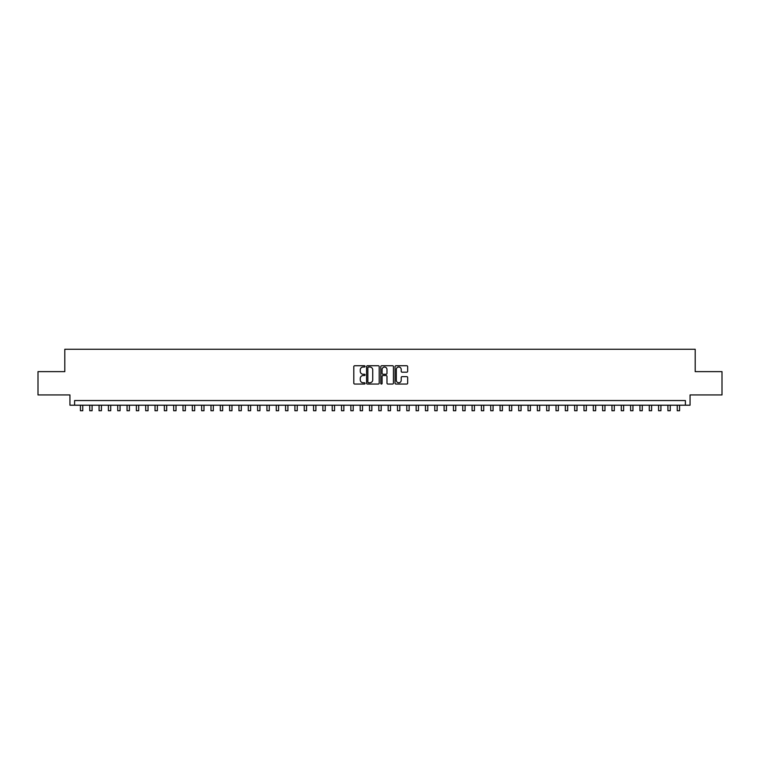 <?xml version="1.0" encoding="UTF-8"?>
<svg xmlns="http://www.w3.org/2000/svg" width="760" height="760" viewBox="0 0 760 760"><rect width="100%" height="100%" fill="white"/><g stroke="black" fill="none" stroke-linecap="round" stroke-linejoin="round"><path stroke-width="1.14" d="M365.075 366.387A0.636 0.636 0 0 0 364.439 365.74L354.711 365.74A0.912 0.912 0 0 0 353.799 366.652L353.799 383.135A0.912 0.912 0 0 0 354.711 384.047L364.439 384.047A0.636 0.636 0 0 0 365.075 383.41A0.636 0.636 0 0 0 364.439 382.764L363.185 382.764A2.926 2.926 0 0 1 360.249 379.838L360.249 378.461A2.926 2.926 0 0 1 363.185 375.535L364.439 375.535A0.636 0.636 0 0 0 365.075 374.898A0.636 0.636 0 0 0 364.439 374.252L363.185 374.252A2.926 2.926 0 0 1 360.249 371.327L360.249 369.949A2.926 2.926 0 0 1 363.185 367.023L364.439 367.023A0.636 0.636 0 0 0 365.075 366.387M406.752 372.191A0.912 0.912 0 0 0 407.664 371.279L407.664 366.652A0.912 0.912 0 0 0 406.752 365.74L395.95 365.74A0.912 0.912 0 0 0 395.038 366.652L395.038 383.135A0.912 0.912 0 0 0 395.95 384.047L406.752 384.047A0.912 0.912 0 0 0 407.664 383.135L407.664 377.549A0.912 0.912 0 0 0 406.752 376.637L402.125 376.637A0.912 0.912 0 0 0 401.213 377.549L401.213 380.313A2.451 2.451 0 0 1 398.762 382.764A2.451 2.451 0 0 1 396.312 380.313L396.312 369.474A2.451 2.451 0 0 1 398.762 367.023A2.451 2.451 0 0 1 401.213 369.474L401.213 371.279A0.912 0.912 0 0 0 402.125 372.191L406.752 372.191M685.396 405.203L690.061 405.203L690.061 394.943L722 394.943L722 371.63L695.191 371.63L695.191 349.248L64.809 349.248L64.809 371.63L38 371.63L38 394.943L69.939 394.943L69.939 405.203L685.396 405.203L685.396 400.539L74.603 400.539L74.603 405.203M379.202 366.652A0.912 0.912 0 0 0 378.28 365.74L367.479 365.74A0.912 0.912 0 0 0 366.567 366.652L366.567 383.135A0.912 0.912 0 0 0 367.479 384.047L378.28 384.047A0.912 0.912 0 0 0 379.202 383.135L379.202 366.652M381.719 365.74L392.521 365.74A0.912 0.912 0 0 1 393.433 366.652L393.433 383.135A0.912 0.912 0 0 1 392.521 384.047L387.894 384.047A0.912 0.912 0 0 1 386.983 383.135L386.983 376.447A0.912 0.912 0 0 0 386.061 375.535L383.002 375.535A0.912 0.912 0 0 0 382.08 376.447L382.08 383.41A0.636 0.636 0 0 1 381.444 384.047A0.636 0.636 0 0 1 380.798 383.41L380.798 366.652A0.912 0.912 0 0 1 381.719 365.74M368.486 367.023A0.636 0.636 0 0 0 367.849 367.659L367.849 382.128A0.636 0.636 0 0 0 368.486 382.764L369.816 382.764A2.926 2.926 0 0 0 372.742 379.838L372.742 369.949A2.926 2.926 0 0 0 369.816 367.023L368.486 367.023M386.983 369.522A2.451 2.451 0 0 0 384.531 367.07A2.451 2.451 0 0 0 382.08 369.522L382.08 373.34A0.912 0.912 0 0 0 383.002 374.252L386.061 374.252A0.912 0.912 0 0 0 386.983 373.34L386.983 369.522M80.427 405.203L80.427 410.751L82.764 410.751L82.764 405.203M89.756 405.203L89.756 410.751L92.084 410.751L92.084 405.203M99.076 405.203L99.076 410.751L101.412 410.751L101.412 405.203M108.404 405.203L108.404 410.751L110.732 410.751L110.732 405.203M117.734 405.203L117.734 410.751L120.061 410.751L120.061 405.203M127.053 405.203L127.053 410.751L129.39 410.751L129.39 405.203M136.382 405.203L136.382 410.751L138.709 410.751L138.709 405.203M145.702 405.203L145.702 410.751L148.038 410.751L148.038 405.203M155.03 405.203L155.03 410.751L157.358 410.751L157.358 405.203M164.359 405.203L164.359 410.751L166.687 410.751L166.687 405.203M173.679 405.203L173.679 410.751L176.016 410.751L176.016 405.203M183.008 405.203L183.008 410.751L185.335 410.751L185.335 405.203M192.327 405.203L192.327 410.751L194.664 410.751L194.664 405.203M201.656 405.203L201.656 410.751L203.984 410.751L203.984 405.203M210.986 405.203L210.986 410.751L213.313 410.751L213.313 405.203M220.305 405.203L220.305 410.751L222.642 410.751L222.642 405.203M229.634 405.203L229.634 410.751L231.961 410.751L231.961 405.203M238.953 405.203L238.953 410.751L241.291 410.751L241.291 405.203M248.282 405.203L248.282 410.751L250.61 410.751L250.61 405.203M257.611 405.203L257.611 410.751L259.939 410.751L259.939 405.203M266.931 405.203L266.931 410.751L269.268 410.751L269.268 405.203M276.26 405.203L276.26 410.751L278.587 410.751L278.587 405.203M285.579 405.203L285.579 410.751L287.916 410.751L287.916 405.203M294.909 405.203L294.909 410.751L297.236 410.751L297.236 405.203M304.238 405.203L304.238 410.751L306.565 410.751L306.565 405.203M313.557 405.203L313.557 410.751L315.894 410.751L315.894 405.203M322.886 405.203L322.886 410.751L325.213 410.751L325.213 405.203M332.205 405.203L332.205 410.751L334.542 410.751L334.542 405.203M341.534 405.203L341.534 410.751L343.862 410.751L343.862 405.203M350.863 405.203L350.863 410.751L353.191 410.751L353.191 405.203M360.183 405.203L360.183 410.751L362.52 410.751L362.52 405.203M369.512 405.203L369.512 410.751L371.839 410.751L371.839 405.203M378.831 405.203L378.831 410.751L381.168 410.751L381.168 405.203M388.16 405.203L388.16 410.751L390.488 410.751L390.488 405.203M397.48 405.203L397.48 410.751L399.817 410.751L399.817 405.203M406.809 405.203L406.809 410.751L409.137 410.751L409.137 405.203M416.138 405.203L416.138 410.751L418.465 410.751L418.465 405.203M425.457 405.203L425.457 410.751L427.794 410.751L427.794 405.203M434.786 405.203L434.786 410.751L437.114 410.751L437.114 405.203M444.106 405.203L444.106 410.751L446.443 410.751L446.443 405.203M453.435 405.203L453.435 410.751L455.762 410.751L455.762 405.203M462.764 405.203L462.764 410.751L465.091 410.751L465.091 405.203M472.083 405.203L472.083 410.751L474.42 410.751L474.42 405.203M481.412 405.203L481.412 410.751L483.74 410.751L483.74 405.203M490.732 405.203L490.732 410.751L493.069 410.751L493.069 405.203M500.061 405.203L500.061 410.751L502.389 410.751L502.389 405.203M509.39 405.203L509.39 410.751L511.717 410.751L511.717 405.203M518.709 405.203L518.709 410.751L521.047 410.751L521.047 405.203M528.038 405.203L528.038 410.751L530.366 410.751L530.366 405.203M537.358 405.203L537.358 410.751L539.695 410.751L539.695 405.203M546.687 405.203L546.687 410.751L549.014 410.751L549.014 405.203M556.016 405.203L556.016 410.751L558.343 410.751L558.343 405.203M565.336 405.203L565.336 410.751L567.672 410.751L567.672 405.203M574.664 405.203L574.664 410.751L576.992 410.751L576.992 405.203M583.984 405.203L583.984 410.751L586.321 410.751L586.321 405.203M593.313 405.203L593.313 410.751L595.64 410.751L595.64 405.203M602.642 405.203L602.642 410.751L604.969 410.751L604.969 405.203M611.961 405.203L611.961 410.751L614.298 410.751L614.298 405.203M621.29 405.203L621.29 410.751L623.618 410.751L623.618 405.203M630.61 405.203L630.61 410.751L632.947 410.751L632.947 405.203M639.939 405.203L639.939 410.751L642.267 410.751L642.267 405.203M649.268 405.203L649.268 410.751L651.595 410.751L651.595 405.203M658.587 405.203L658.587 410.751L660.924 410.751L660.924 405.203M667.917 405.203L667.917 410.751L670.244 410.751L670.244 405.203M677.236 405.203L677.236 410.751L679.573 410.751L679.573 405.203"/></g></svg>
